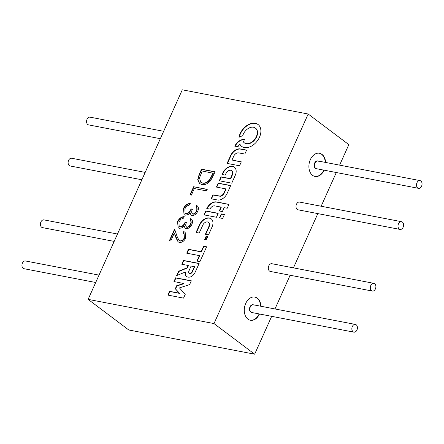 <?xml version="1.0" encoding="UTF-8"?>
<svg xmlns="http://www.w3.org/2000/svg" width="444" height="444" viewBox="0 0 444 444"><rect width="100%" height="100%" fill="white"/><g stroke="black" fill="none" stroke-linecap="round" stroke-linejoin="round"><path stroke-width="0.67" d="M95.704 282.495L23.987 268.703A3.935 2.736 -79.1 0 1 23.16 268.331A3.935 2.736 -79.1 0 1 22.2 263.697A3.935 2.736 -79.1 0 1 25.475 260.972L99.018 275.114M160.334 138.683L88.617 124.892A3.935 2.736 -79.1 0 1 87.79 124.514A3.935 2.736 -79.1 0 1 86.83 119.886A3.935 2.736 -79.1 0 1 90.104 117.161L163.653 131.302M141.869 179.77L70.152 165.978A3.935 2.736 -79.1 0 1 69.325 165.606A3.935 2.736 -79.1 0 1 68.365 160.972A3.935 2.736 -79.1 0 1 71.639 158.247L145.182 172.394M114.169 241.403L42.452 227.611A3.935 2.736 -79.1 0 1 41.625 227.239A3.935 2.736 -79.1 0 1 40.665 222.605A3.935 2.736 -79.1 0 1 43.939 219.885L117.482 234.027M353.069 331.773A3.935 2.736 -79.1 0 1 352.109 327.139A3.935 2.736 -79.1 0 1 355.383 324.42A3.935 2.736 -79.1 0 1 356.21 324.792A3.935 2.736 -79.1 0 1 357.17 329.426A3.935 2.736 -79.1 0 1 353.896 332.151A3.935 2.736 -79.1 0 1 353.069 331.773M251.054 312.16A3.935 2.736 -79.1 0 1 250.094 307.526A3.935 2.736 -79.1 0 1 253.369 304.8A3.935 2.736 100.9 0 0 250.094 307.526A3.935 2.736 100.9 0 0 251.054 312.16A3.935 2.736 100.9 0 0 251.881 312.532A3.935 2.736 -79.1 0 1 251.054 312.16M417.699 187.962A3.935 2.736 -79.1 0 1 416.744 183.328A3.935 2.736 -79.1 0 1 420.013 180.603A3.935 2.736 -79.1 0 1 420.84 180.974A3.935 2.736 -79.1 0 1 421.8 185.609A3.935 2.736 -79.1 0 1 418.526 188.334A3.935 2.736 -79.1 0 1 417.699 187.962M315.69 168.343A3.935 2.736 -79.1 0 1 314.729 163.708A3.935 2.736 -79.1 0 1 317.998 160.983A3.935 2.736 100.9 0 0 314.729 163.708A3.935 2.736 100.9 0 0 315.69 168.343A3.935 2.736 100.9 0 0 316.517 168.714A3.935 2.736 -79.1 0 1 315.69 168.343M399.234 229.054A3.935 2.736 -79.1 0 1 398.274 224.42A3.935 2.736 -79.1 0 1 401.548 221.695A3.935 2.736 -79.1 0 1 402.375 222.067A3.935 2.736 -79.1 0 1 403.335 226.701A3.935 2.736 -79.1 0 1 400.061 229.426A3.935 2.736 -79.1 0 1 399.234 229.054M400.061 229.426L298.046 209.807A3.935 2.736 -79.1 0 1 297.219 209.435A3.935 2.736 -79.1 0 1 296.265 204.801A3.935 2.736 -79.1 0 1 299.534 202.076L401.548 221.695M371.534 290.687A3.935 2.736 -79.1 0 1 370.574 286.053A3.935 2.736 -79.1 0 1 373.848 283.328A3.935 2.736 -79.1 0 1 374.675 283.699A3.935 2.736 -79.1 0 1 375.635 288.334A3.935 2.736 -79.1 0 1 372.361 291.059A3.935 2.736 -79.1 0 1 371.534 290.687M372.361 291.059L270.346 271.439A3.935 2.736 -79.1 0 1 269.519 271.068A3.935 2.736 -79.1 0 1 268.565 266.433A3.935 2.736 -79.1 0 1 271.833 263.708L373.848 283.328M232.567 166.334A9.191 6.255 -53 0 0 231.185 166.25A8.752 5.955 -53 0 0 229.293 166.65A8.702 5.922 -53 0 0 227.378 167.593A8.969 6.105 -53 0 0 225.574 169.02A8.697 5.922 -53 0 0 224.647 170.008A8.225 5.6 -53 0 0 223.843 171.09A9.557 6.505 -53 0 0 223.11 172.316A16.167 11 -53 0 0 222.416 173.765L222.105 174.486L225.208 175.108L225.696 174.076A37.718 25.669 127 0 1 225.918 173.604A15.174 10.329 127 0 1 226.101 173.238A10.007 6.81 127 0 1 226.251 172.955A1.576 1.071 127 0 1 226.351 172.783A4.867 3.313 127 0 1 227.095 171.834A4.307 2.93 127 0 1 227.95 171.073A4.246 2.886 127 0 1 228.882 170.54A4.59 3.125 127 0 1 229.842 170.257A2.925 1.992 127 0 1 230.175 170.235A6.477 4.407 127 0 1 230.569 170.257A6.555 4.462 127 0 1 230.847 170.302A6.555 4.462 127 0 1 230.952 170.324A3.313 2.253 127 0 1 231.252 170.418A4.279 2.914 127 0 1 231.663 170.657A4.279 2.914 127 0 1 231.951 170.923A4.307 2.93 127 0 1 232.401 171.7A4.434 3.019 127 0 1 232.567 172.699A4.806 3.275 127 0 1 232.44 173.843A2.137 1.454 127 0 1 232.356 174.115A5.284 3.596 127 0 1 232.229 174.459A21.762 14.807 127 0 1 231.979 175.036A525.618 357.742 127 0 1 231.374 176.418L230.381 178.649L221.029 176.845L219.281 180.775L231.735 183.172L233.577 179.082A563.297 383.388 -53 0 0 234.293 177.489A339.249 230.897 -53 0 0 234.92 176.085A607.203 413.275 -53 0 0 235.448 174.892A3.591 2.448 -53 0 0 235.559 174.62A8.719 5.933 -53 0 0 236.164 171.867A8.958 6.099 -53 0 0 235.881 169.375A8.908 6.066 -53 0 0 234.765 167.477A8.547 5.816 -53 0 0 234.327 167.099A8.547 5.816 -53 0 0 232.95 166.422A9.191 6.255 -53 0 0 232.567 166.334M234.46 167.205A8.547 5.816 -53 0 0 233.222 166.628A9.191 6.255 -53 0 0 232.839 166.539A9.191 6.255 -53 0 0 231.457 166.456A8.752 5.955 -53 0 0 229.559 166.85A8.702 5.922 -53 0 0 227.65 167.793A8.969 6.105 -53 0 0 225.846 169.225A8.697 5.922 -53 0 0 224.919 170.213A8.225 5.6 -53 0 0 224.109 171.29A9.557 6.505 -53 0 0 223.382 172.522A16.167 11 -53 0 0 222.688 173.97L222.438 174.553M246.525 150.094L243.306 149.484A2998.937 2041.124 -53 0 0 240.276 148.912A7.426 5.056 -53 0 0 239.754 148.845A8.991 6.122 -53 0 0 237.429 149.151A8.747 5.955 -53 0 0 235.054 150.288A8.825 6.005 -53 0 0 232.872 152.159A9.285 6.321 -53 0 0 231.102 154.568A3.119 2.126 -53 0 0 230.93 154.895A92.335 62.848 -53 0 0 230.536 155.75A155.567 105.883 -53 0 0 229.953 157.037A1062.42 723.098 -53 0 0 228.993 159.163L227.089 163.392L239.549 165.79L241.32 161.844L231.99 160.029L232.989 157.842A366.755 249.622 127 0 1 233.55 156.615A29.776 20.263 127 0 1 233.844 155.994A9.718 6.616 127 0 1 234.038 155.611A1.97 1.338 127 0 1 234.182 155.361A4.507 3.069 127 0 1 234.932 154.418A4.59 3.125 127 0 1 235.831 153.641A4.473 3.041 127 0 1 236.791 153.102A4.035 2.747 127 0 1 237.734 152.853A3.469 2.364 127 0 1 238.145 152.841A11.5 7.826 127 0 1 238.678 152.903A46.637 31.74 127 0 1 239.566 153.052A1062.259 722.993 127 0 1 241.641 153.446L244.838 154.062L245.71 152.114A159.707 108.702 -53 0 0 246.048 151.371A82.973 56.471 -53 0 0 246.326 150.732A602.164 409.845 -53 0 0 246.575 150.166L246.57 150.128M214.835 212.67A1828.925 1244.798 -53 0 0 214.308 212.571A3568.817 2428.991 -53 0 0 211.927 212.115L205.727 210.933L203.946 214.857L216.433 217.26L217.316 215.307A257.448 175.225 -53 0 0 217.76 214.308A29.021 19.752 -53 0 0 218.004 213.753A38.178 25.985 -53 0 0 218.165 213.37L216.317 212.959A1828.925 1244.798 -53 0 0 214.835 212.67M218.126 213.459L216.583 213.164A1828.925 1244.798 -53 0 0 215.107 212.876A1828.925 1244.798 -53 0 0 214.58 212.776A3568.817 2428.991 -53 0 0 212.199 212.321L205.994 211.139L204.279 214.918M209.413 218.01A13.17 8.963 -53 0 0 209.107 217.96A10.162 6.915 -53 0 0 208.386 217.899A7.837 5.334 -53 0 0 207.675 217.926A7.77 5.289 -53 0 0 206.948 218.054A9.796 6.666 -53 0 0 206.16 218.282A10.395 7.076 -53 0 0 205.594 218.492A6.754 4.595 -53 0 0 205.084 218.726A7.198 4.901 -53 0 0 204.567 219.014A13.37 9.096 -53 0 0 203.974 219.392A9.235 6.288 -53 0 0 202.747 220.329A8.347 5.683 -53 0 0 201.648 221.417A8.425 5.733 -53 0 0 200.682 222.66A9.596 6.532 -53 0 0 199.85 224.048A6.416 4.368 -53 0 0 199.667 224.425A269.813 183.638 -53 0 0 199.167 225.508A252.947 172.161 -53 0 0 198.551 226.867A527.5 359.024 -53 0 0 197.813 228.505L196.043 232.44L199.178 233.044L203.219 224.309A5.1 3.469 127 0 1 203.974 223.393A4.207 2.864 127 0 1 204.812 222.672A4.14 2.819 127 0 1 205.711 222.178A4.795 3.263 127 0 1 206.654 221.917A3.197 2.176 127 0 1 206.982 221.889A5.75 3.913 127 0 1 207.354 221.911A5.755 3.918 127 0 1 207.62 221.95A5.755 3.918 127 0 1 207.703 221.967A3.219 2.192 127 0 1 207.992 222.056A4.423 3.014 127 0 1 208.43 222.311A4.423 3.014 127 0 1 208.769 222.633A4.39 2.986 127 0 1 209.235 223.543A4.396 2.991 127 0 1 209.34 224.686A4.434 3.019 127 0 1 209.08 225.952A3.263 2.22 127 0 1 208.958 226.262A193.212 131.502 127 0 1 208.536 227.234A196.52 133.755 127 0 1 207.959 228.527A657.647 447.608 127 0 1 207.17 230.286L205.394 234.243L208.53 234.843L210.362 230.763A557.914 379.725 -53 0 0 211.072 229.171A341.586 232.49 -53 0 0 211.699 227.761A566.35 385.464 -53 0 0 212.221 226.568A4.307 2.93 -53 0 0 212.343 226.274A8.192 5.572 -53 0 0 212.765 224.814A9.063 6.172 -53 0 0 212.948 223.349A9.174 6.244 -53 0 0 212.881 221.967A8.68 5.905 -53 0 0 212.565 220.735A8.358 5.689 -53 0 0 212.21 220.008A9.474 6.449 -53 0 0 211.738 219.358A9.385 6.388 -53 0 0 211.172 218.809A7.959 5.417 -53 0 0 211.078 218.737A7.959 5.417 -53 0 0 210.539 218.398A9.602 6.532 -53 0 0 210.206 218.243A7.104 4.834 -53 0 0 209.879 218.126A7.676 5.223 -53 0 0 209.524 218.032A13.17 8.963 -53 0 0 209.413 218.01M211.211 218.842A7.959 5.417 -53 0 0 210.811 218.603A9.602 6.532 -53 0 0 210.478 218.448A7.104 4.834 -53 0 0 210.151 218.331A7.676 5.223 -53 0 0 209.796 218.237A13.17 8.963 -53 0 0 209.679 218.215A13.17 8.963 -53 0 0 209.379 218.165A10.162 6.915 -53 0 0 208.652 218.098A7.837 5.334 -53 0 0 207.947 218.132A7.77 5.289 -53 0 0 207.22 218.259A9.796 6.666 -53 0 0 206.432 218.481A10.395 7.076 -53 0 0 205.866 218.698A6.754 4.595 -53 0 0 205.356 218.931A7.198 4.901 -53 0 0 204.839 219.219A13.37 9.096 -53 0 0 204.246 219.597A9.235 6.288 -53 0 0 203.019 220.529A8.347 5.683 -53 0 0 201.92 221.623A8.425 5.733 -53 0 0 200.954 222.866A9.596 6.532 -53 0 0 200.122 224.248A6.416 4.368 -53 0 0 199.939 224.625A269.813 183.638 -53 0 0 199.439 225.713A252.947 172.161 -53 0 0 198.823 227.073A527.5 359.024 -53 0 0 198.085 228.71L196.376 232.506M206.638 237.834A31.08 21.151 -53 0 0 206.571 237.823A55.339 37.662 -53 0 0 206.26 237.768L205.455 237.623L205.289 237.995L206.382 238.245L204.878 238.861L205.811 239.61L204.64 239.433L204.473 239.799L206.266 239.865A1.071 0.727 -53 0 0 206.343 239.677L206.338 239.577A0.771 0.527 -53 0 0 206.255 239.477A126.018 85.77 -53 0 0 205.811 239.138A27.7 18.853 127 0 1 205.655 239.011A14.264 9.707 127 0 1 205.522 238.905A67.249 45.771 127 0 1 205.406 238.811L205.406 238.794A114.835 78.161 127 0 1 205.628 238.739A20.374 13.864 127 0 1 205.866 238.683A39.671 27.001 127 0 1 206.149 238.628L207.009 238.223A2.869 1.954 -53 0 0 207.065 238.101A0.605 0.411 -53 0 0 207.093 238.017L207.071 237.923A81.807 55.678 -53 0 0 206.837 237.873A31.08 21.151 -53 0 0 206.638 237.834M206.837 237.873L207.082 238.056A31.08 21.151 -53 0 0 206.91 238.04A31.08 21.151 -53 0 0 206.843 238.028A55.339 37.662 -53 0 0 206.532 237.967L205.616 238.067M222.561 203.08A5759.229 3919.821 -53 0 0 217.826 202.175A80.603 54.862 -53 0 0 216.411 201.926A12.821 8.725 -53 0 0 215.601 201.842A6.704 4.562 -53 0 0 214.879 201.87A9.091 6.188 -53 0 0 213.908 202.053A8.297 5.644 -53 0 0 212.942 202.375A8.43 5.739 -53 0 0 211.966 202.847A9.774 6.649 -53 0 0 210.978 203.469A9.18 6.249 -53 0 0 209.784 204.429A8.242 5.611 -53 0 0 208.719 205.528A8.558 5.828 -53 0 0 207.775 206.782A10.784 7.337 -53 0 0 206.948 208.214L206.765 208.569L209.984 209.041A2.792 1.898 -53 0 0 210.023 208.974A12.293 8.369 -53 0 0 210.079 208.874A13.686 9.318 -53 0 0 210.134 208.769A11.522 7.842 -53 0 0 210.195 208.663A3.402 2.314 127 0 1 210.617 208.003A4.756 3.236 127 0 1 211.172 207.354A4.856 3.302 127 0 1 211.799 206.787A3.813 2.592 127 0 1 212.437 206.36A3.497 2.381 127 0 1 212.787 206.188A6.532 4.446 127 0 1 213.198 206.027A6.549 4.457 127 0 1 213.603 205.899A3.558 2.425 127 0 1 213.953 205.833A1.893 1.288 127 0 1 214.23 205.822A10.084 6.865 127 0 1 214.635 205.877A55.927 38.067 127 0 1 215.384 206.005A2821.97 1920.677 127 0 1 217.621 206.427L220.984 207.059L219.231 210.967L222.366 211.566L224.12 207.664L227.223 208.236L228.999 204.318L222.833 203.285A5759.229 3919.821 -53 0 0 218.098 202.375A80.603 54.862 -53 0 0 216.683 202.131A12.821 8.725 -53 0 0 215.873 202.048A6.704 4.562 -53 0 0 215.151 202.076A9.091 6.188 -53 0 0 214.18 202.259A8.297 5.644 -53 0 0 213.209 202.581A8.43 5.739 -53 0 0 212.238 203.052A9.774 6.649 -53 0 0 211.25 203.674A9.18 6.249 -53 0 0 210.051 204.629A8.242 5.611 -53 0 0 208.991 205.727A8.558 5.828 -53 0 0 208.047 206.987A10.784 7.337 -53 0 0 207.22 208.419L207.109 208.636M255.245 123.299A22.877 15.568 -53 0 0 254.634 123.199A8.641 5.883 -53 0 0 254.129 123.149A14.03 9.546 -53 0 0 252.353 123.249A13.392 9.113 -53 0 0 250.521 123.682A13.392 9.113 -53 0 0 248.673 124.453A14.025 9.546 -53 0 0 246.836 125.541A14.835 10.095 -53 0 0 245.959 126.179A12.976 8.83 -53 0 0 245.132 126.856A12.848 8.747 -53 0 0 244.339 127.589A14.18 9.651 -53 0 0 243.567 128.394A16.428 11.183 -53 0 0 242.951 129.099A12.404 8.442 -53 0 0 242.407 129.776A12.182 8.292 -53 0 0 241.902 130.475A15.19 10.34 -53 0 0 241.403 131.235A12.055 8.203 -53 0 0 240.737 132.39A14.83 10.095 -53 0 0 240.132 133.638A15.074 10.262 -53 0 0 239.621 134.915A13.165 8.958 -53 0 0 239.227 136.153A7.47 5.084 -53 0 0 239.161 136.402A30.836 20.985 -53 0 0 239.077 136.758A33.8 23.005 -53 0 0 239 137.107A3.485 2.37 -53 0 0 238.961 137.296L238.977 137.313A1.26 0.86 -53 0 0 239.072 137.274A2.037 1.388 -53 0 0 239.205 137.213A7.787 5.3 -53 0 0 239.394 137.107A10.373 7.06 127 0 1 240.093 136.746A16.223 11.039 127 0 1 240.887 136.397A16.128 10.978 127 0 1 241.669 136.097A9.934 6.76 127 0 1 242.369 135.886A9.668 6.582 -53 0 0 242.48 135.858A6.005 4.09 -53 0 0 242.574 135.831A8.936 6.083 -53 0 0 242.657 135.803L242.696 135.775A3.558 2.42 -53 0 0 242.729 135.681A2.464 1.676 -53 0 0 242.774 135.57A4.335 2.953 -53 0 0 242.813 135.437A3.036 2.065 127 0 1 242.874 135.265A13.62 9.269 127 0 1 242.962 135.009A15.201 10.345 127 0 1 243.073 134.726A12.97 8.825 127 0 1 243.184 134.46A9.352 6.366 127 0 1 243.645 133.461A8.664 5.894 127 0 1 244.189 132.517A8.752 5.961 127 0 1 244.827 131.607A9.818 6.682 127 0 1 245.554 130.73A10.551 7.182 127 0 1 246.07 130.181A8.003 5.45 127 0 1 246.575 129.703A8.025 5.461 127 0 1 247.103 129.265A10.678 7.271 127 0 1 247.685 128.838A9.446 6.427 127 0 1 248.912 128.088A9.058 6.166 127 0 1 250.15 127.55A9.091 6.188 127 0 1 251.382 127.234A9.618 6.549 127 0 1 252.592 127.139A6.383 4.346 127 0 1 253.102 127.178A13.642 9.285 127 0 1 253.396 127.228A13.642 9.285 127 0 1 253.691 127.295A13.553 9.224 127 0 1 254.262 127.45A5.9 4.013 127 0 1 254.69 127.633A10.029 6.827 127 0 1 255.356 128.05A10.029 6.827 127 0 1 255.478 128.144A9.207 6.266 127 0 1 256.133 128.799A9.058 6.166 127 0 1 256.643 129.593A9.307 6.333 127 0 1 257.015 130.514A9.235 6.283 127 0 1 257.287 132.301A9.169 6.238 127 0 1 257.098 134.277A9.207 6.266 127 0 1 256.466 136.325A9.407 6.405 127 0 1 255.422 138.328A8.88 6.044 127 0 1 254.351 139.782A9.324 6.344 127 0 1 253.091 141.075A9.413 6.405 127 0 1 251.698 142.158A9.296 6.327 127 0 1 250.238 142.979A6.588 4.484 127 0 1 249.806 143.157A11.783 8.02 127 0 1 249.312 143.329A12.066 8.214 127 0 1 248.807 143.473A7.898 5.372 127 0 1 248.363 143.573A9.135 6.216 127 0 1 247.014 143.69A9.213 6.272 127 0 1 245.765 143.512A9.246 6.294 127 0 1 244.655 143.04A9.291 6.327 127 0 1 244.261 142.779A9.291 6.327 127 0 1 243.728 142.302L243.484 142.047L244.394 139.516A3.791 2.581 -53 0 0 244.133 139.477A11.91 8.103 -53 0 0 243.762 139.466A12.56 8.547 -53 0 0 243.373 139.466A7.554 5.139 -53 0 0 243.018 139.494A8.997 6.122 -53 0 0 241.486 139.827A8.758 5.961 -53 0 0 239.938 140.509A8.747 5.955 -53 0 0 238.45 141.514A8.941 6.088 -53 0 0 237.074 142.802A9.341 6.36 -53 0 0 236.474 143.495A8.17 5.561 -53 0 0 235.942 144.211A8.669 5.9 -53 0 0 235.453 144.977A12.093 8.231 -53 0 0 234.981 145.837L234.798 146.193L238.012 146.67A11.278 7.676 -53 0 0 238.056 146.598L238.123 146.476A88.484 60.223 -53 0 0 238.2 146.342A90.077 61.311 -53 0 0 238.278 146.204A3.441 2.342 127 0 1 238.561 145.749A5.028 3.419 127 0 1 238.928 145.282A4.884 3.324 127 0 1 239.316 144.855A2.836 1.931 127 0 1 239.688 144.528L240.01 144.616A13.442 9.146 -53 0 0 241.275 146.082A13.725 9.341 -53 0 0 241.58 146.326A13.725 9.341 -53 0 0 242.907 147.097A13.764 9.368 -53 0 0 244.838 147.619A13.62 9.269 -53 0 0 246.981 147.619A12.97 8.83 -53 0 0 248.107 147.419A14.208 9.668 -53 0 0 249.278 147.075A14.302 9.735 -53 0 0 250.46 146.609A13.414 9.13 -53 0 0 251.62 146.026A9.535 6.488 -53 0 0 252.114 145.732A20.319 13.831 -53 0 0 252.703 145.349A20.28 13.803 -53 0 0 253.285 144.944A9.318 6.344 -53 0 0 253.752 144.589A14.202 9.663 -53 0 0 255.217 143.307A13.581 9.246 -53 0 0 256.554 141.88A13.525 9.207 -53 0 0 257.748 140.315A13.914 9.474 -53 0 0 258.785 138.639A7.953 5.411 -53 0 0 259.085 138.056A27.545 18.748 -53 0 0 259.463 137.246A27.556 18.753 -53 0 0 259.812 136.43A7.615 5.184 -53 0 0 260.04 135.842A14.019 9.54 -53 0 0 260.595 133.844A13.503 9.191 -53 0 0 260.867 131.912A13.481 9.174 -53 0 0 260.85 130.075A13.892 9.457 -53 0 0 260.545 128.36A13.986 9.518 -53 0 0 259.907 126.729A13.57 9.235 -53 0 0 258.98 125.369A13.514 9.196 -53 0 0 258.036 124.492A13.514 9.196 -53 0 0 257.781 124.309A13.714 9.335 -53 0 0 256.338 123.576A9.102 6.194 -53 0 0 255.866 123.438A22.938 15.612 -53 0 0 255.256 123.299A22.877 15.568 -53 0 0 255.245 123.299L255.528 123.504A22.877 15.568 -53 0 0 254.906 123.399A8.641 5.883 -53 0 0 254.401 123.354A14.03 9.546 -53 0 0 252.625 123.454A13.392 9.113 -53 0 0 250.793 123.887A13.392 9.113 -53 0 0 248.945 124.659A14.025 9.546 -53 0 0 247.108 125.741A14.835 10.095 -53 0 0 246.226 126.379A12.976 8.83 -53 0 0 245.399 127.062A12.848 8.747 -53 0 0 244.611 127.794A14.18 9.651 -53 0 0 243.839 128.599A16.428 11.183 -53 0 0 243.223 129.298A12.404 8.442 -53 0 0 242.679 129.981A12.182 8.292 -53 0 0 242.174 130.68A15.19 10.34 -53 0 0 241.675 131.441A12.055 8.203 -53 0 0 241.009 132.595A14.83 10.095 -53 0 0 240.404 133.844A15.074 10.262 -53 0 0 239.888 135.12A13.165 8.958 -53 0 0 239.499 136.358A7.47 5.084 -53 0 0 239.433 136.608A30.836 20.985 -53 0 0 239.349 136.963A33.8 23.005 -53 0 0 239.305 137.157M253.202 304.773A3.935 2.736 100.9 0 0 253.041 304.734A3.935 2.736 100.9 0 0 249.767 307.459A3.935 2.736 100.9 0 0 250.727 312.093A3.935 2.736 100.9 0 0 251.554 312.465A3.935 2.736 100.9 0 0 251.72 312.493M254.196 305.172A3.935 2.736 100.9 0 0 253.369 304.8L355.383 324.42M260.967 306.26A11.81 8.208 100.9 0 0 257.331 298.185A11.81 8.208 100.9 0 0 254.856 297.069A11.81 8.208 100.9 0 0 245.038 305.239A11.81 8.208 100.9 0 0 247.919 319.142A11.81 8.208 100.9 0 0 250.394 320.263A11.81 8.208 100.9 0 0 259.479 313.991M250.233 320.229A11.81 8.208 100.9 0 0 259.152 313.93M260.639 306.199A11.81 8.208 100.9 0 0 257.009 298.124A11.81 8.208 100.9 0 0 254.69 297.042M317.837 160.961A3.935 2.736 100.9 0 0 317.676 160.922A3.935 2.736 100.9 0 0 314.402 163.647A3.935 2.736 100.9 0 0 315.362 168.282A3.935 2.736 100.9 0 0 316.189 168.653A3.935 2.736 100.9 0 0 316.35 168.676M318.825 161.361A3.935 2.736 100.9 0 0 317.998 160.983L420.013 180.603M325.602 162.448A11.81 8.208 100.9 0 0 321.967 154.373A11.81 8.208 100.9 0 0 319.486 153.252A11.81 8.208 100.9 0 0 309.668 161.427A11.81 8.208 100.9 0 0 312.548 175.33A11.81 8.208 100.9 0 0 315.029 176.446A11.81 8.208 100.9 0 0 324.114 170.18M314.863 176.412A11.81 8.208 100.9 0 0 323.787 170.113M325.274 162.382A11.81 8.208 100.9 0 0 321.639 154.312A11.81 8.208 100.9 0 0 319.325 153.224M224.187 192.396A60.528 41.198 127 0 1 223.92 192.957A3.08 2.098 127 0 1 223.798 193.207A4.529 3.08 127 0 1 223.055 194.278A4.307 2.93 127 0 1 222.133 195.149A4.357 2.964 127 0 1 221.106 195.765A4.74 3.225 127 0 1 220.035 196.082L212.948 194.872L211.166 198.79L214.696 199.456A1731.184 1178.271 -53 0 0 217.277 199.939A26.34 17.927 -53 0 0 218.076 200.061A5.467 3.719 -53 0 0 218.598 200.089A8.159 5.556 -53 0 0 219.203 200.039A8.719 5.933 -53 0 0 221.151 199.484A8.997 6.122 -53 0 0 223.093 198.374A8.958 6.099 -53 0 0 224.875 196.803A8.575 5.833 -53 0 0 226.34 194.899A6.982 4.751 -53 0 0 226.701 194.272A14.547 9.901 -53 0 0 227.089 193.495A50.638 34.466 -53 0 0 227.672 192.246A860.489 585.664 -53 0 0 228.888 189.555L230.691 185.537L218.204 183.133L216.428 187.079L225.78 188.878L224.892 190.859A127.744 86.941 127 0 1 224.514 191.691A67.344 45.832 127 0 1 224.187 192.396L224.459 192.602A60.528 41.198 127 0 1 224.192 193.162A3.08 2.098 127 0 1 224.065 193.412A4.529 3.08 127 0 1 223.321 194.478A4.307 2.93 127 0 1 222.405 195.354A4.357 2.964 127 0 1 221.373 195.971A4.74 3.225 127 0 1 220.307 196.287L213.214 195.071L211.499 198.857M180.114 288.667A1078.426 733.993 127 0 1 179.465 287.934L179.481 287.895A0.483 0.327 127 0 1 179.531 287.879L181.002 287.401A2046.957 1393.189 127 0 1 182.634 286.868A3952.338 2690.024 127 0 1 184.565 286.241L189.594 284.61L191.32 280.819L175.624 277.8L173.948 281.563L183.655 283.472L176.651 285.742L175.286 288.75L179.337 293.179L169.547 291.32L167.871 295.082L183.544 298.118L185.253 294.305L182.334 291.114A1269.529 864.057 127 0 1 180.98 289.627A229.465 156.177 127 0 1 180.114 288.667M206.61 246.792L203.607 246.242L201.126 251.72L188.439 249.284L186.708 253.169L199.367 255.627L196.914 261.089L199.922 261.671L206.61 246.792M177.167 274.381A51.831 35.276 -53 0 0 176.873 275.041A192.202 130.819 -53 0 0 176.645 275.563L177.955 275.064A634.321 431.729 -53 0 0 179.37 274.486A1238.316 842.817 -53 0 0 181.047 273.798A2965.365 2018.274 127 0 1 182.723 273.11A1500.259 1021.1 127 0 1 184.132 272.533L185.403 272.072A0.488 0.333 -53 0 0 185.364 272.216A24.875 16.933 -53 0 0 185.292 272.633A15.185 10.334 -53 0 0 185.231 273.054A4.94 3.358 -53 0 0 185.198 273.365A5.439 3.702 -53 0 0 185.209 274.142A5.778 3.929 -53 0 0 185.348 274.864A5.816 3.957 -53 0 0 185.609 275.513A5.628 3.83 -53 0 0 185.981 276.051A5.506 3.746 -53 0 0 186.369 276.412A5.506 3.746 -53 0 0 186.463 276.484A7.653 5.211 -53 0 0 187.085 276.823A8.353 5.689 -53 0 0 187.806 277.056A8.68 5.905 -53 0 0 188.595 277.167A7.304 4.973 -53 0 0 190.365 276.956A5.339 3.635 -53 0 0 192.041 276.135A5.617 3.824 -53 0 0 193.573 274.714A8.63 5.872 -53 0 0 194.905 272.749A3.824 2.603 -53 0 0 195.066 272.422A272.66 185.575 -53 0 0 195.576 271.317A256.682 174.703 -53 0 0 196.237 269.858A818.514 557.092 -53 0 0 197.125 267.899L199.128 263.436L183.439 260.439L181.74 264.224L188.156 265.479L187.129 267.76L178.582 271.256L177.6 273.415A220.296 149.933 -53 0 0 177.167 274.381L177.439 274.586A51.831 35.276 -53 0 0 177.145 275.247A192.202 130.819 -53 0 0 177.062 275.424M185.426 272.028L185.675 272.277A0.488 0.333 -53 0 0 185.631 272.416A24.875 16.933 -53 0 0 185.564 272.832A15.185 10.334 -53 0 0 185.503 273.254A4.94 3.358 -53 0 0 185.47 273.571A5.439 3.702 -53 0 0 185.481 274.342A5.778 3.929 -53 0 0 185.62 275.069A5.816 3.957 -53 0 0 185.881 275.713A5.628 3.83 -53 0 0 186.252 276.257A5.506 3.746 -53 0 0 186.508 276.512M224.381 214.557L224.37 214.519A602.164 409.845 -53 0 0 223.926 214.424A82.973 56.471 -53 0 0 223.426 214.319A159.707 108.702 -53 0 0 222.827 214.202L221.284 213.903L219.508 217.849L222.649 218.454L223.521 216.506A159.707 108.702 -53 0 0 223.859 215.762A82.973 56.471 -53 0 0 224.137 215.124A602.164 409.845 -53 0 0 224.381 214.557M193.623 186.741L207.248 189.36L206.554 190.898L194.328 188.55L191.37 195.132L189.971 194.866L193.623 186.741L207.182 189.505M186.452 227.039L187.068 227.367C188.667 227.261 189.893 226.251 190.754 224.337C191.486 222.561 191.32 221.234 190.265 220.352L190.959 218.814L190.687 218.609C192.568 219.669 192.974 221.589 191.891 224.375C190.465 227.261 188.534 228.704 186.103 228.699L185.142 228.294L184.199 226.157L182.201 227.789L179.321 228.349L178.122 227.822L177.589 221.578C179.171 218.404 181.363 216.755 184.171 216.639L183.483 218.176L180.997 219.158L178.971 221.878L179.148 226.468L179.898 226.79C182.251 226.557 183.999 224.98 185.142 222.072L186.541 222.344C185.398 224.62 185.487 226.229 186.796 227.162C188.395 227.062 189.621 226.052 190.482 224.131C191.214 222.355 191.053 221.029 189.999 220.146L190.687 218.609L191.153 218.903M186.58 227.156L187.068 227.367M208.092 235.831L207.498 236.43L206.088 236.158L205.933 236.552L207.309 236.841L207.304 237.534L208.092 235.831M182.301 89.81L88.123 299.367L214.002 323.576L308.18 114.019L182.301 89.81M184.388 237.684L183.983 233.583L183.028 233.117L183.722 231.579L185.109 232.195L185.753 238.034C184.149 241.159 182.023 242.624 179.376 242.43L178.105 241.875L176.046 238.023L174.337 233.039L170.751 241.009L169.358 240.737L174.586 229.104L177.239 236.83L179.054 240.476L179.959 240.87C181.807 240.931 183.283 239.871 184.388 237.684L184.11 233.688M192.369 213.869L192.99 214.197C194.583 214.091 195.81 213.081 196.675 211.166C197.402 209.39 197.241 208.064 196.187 207.182L196.875 205.644L196.603 205.439C198.49 206.499 198.89 208.419 197.808 211.211C196.381 214.091 194.455 215.534 192.019 215.529L191.059 215.124L190.115 212.987L188.123 214.619L185.242 215.179L184.038 214.652L183.505 208.408C185.087 205.233 187.279 203.585 190.088 203.474L189.399 205.006L186.913 205.988L184.893 208.708L185.07 213.298L185.814 213.62C188.167 213.386 189.915 211.81 191.064 208.908L192.463 209.174C191.32 211.449 191.403 213.059 192.718 213.991C194.311 213.891 195.543 212.881 196.403 210.961C197.13 209.185 196.97 207.859 195.915 206.976L196.603 205.439L197.069 205.733M192.496 213.986L192.99 214.197M199.128 174.486L201.515 169.181L215.14 171.806L210.65 180.597C207.848 183.827 204.912 185.131 201.842 184.51L199.567 183.561L197.697 179.781L199.128 174.486L199.4 174.692L201.787 169.386L201.515 169.181M88.123 299.367L128.771 329.981L254.656 354.19L271.667 316.333M214.002 323.576L254.656 354.19M274.986 308.957L290.132 275.247M293.451 267.865L317.832 213.608M321.151 206.232L336.302 172.522M339.616 165.14L348.834 144.633L308.18 114.019M183.344 233.222L183.994 231.785L183.722 231.579M183.994 231.785L185.242 232.301M178.244 241.974L174.337 233.039M169.691 240.803L174.742 229.565M179.193 240.576L179.959 240.87M180.231 241.075C182.079 241.136 183.555 240.076 184.66 237.89M207.725 236.624L206.26 236.624M190.959 218.814L191.292 219.014M185.281 228.388L184.199 226.157M178.26 227.922L177.589 221.578M177.861 221.784C179.437 218.603 181.635 216.961 184.443 216.844M179.293 226.562L179.898 226.79M180.164 226.995C182.517 226.756 184.271 225.186 185.414 222.278L185.142 222.072M185.414 222.278L186.48 222.483M196.875 205.644L197.208 205.844M191.203 215.218L190.115 212.987M184.177 214.752L183.505 208.408M183.777 208.613C185.359 205.433 187.551 203.79 190.359 203.674M185.209 213.392L185.814 213.62M186.086 213.825C188.439 213.586 190.187 212.016 191.336 209.107L191.064 208.908M191.336 209.107L192.402 209.313M190.31 194.927L193.895 186.946M201.787 169.386L215.074 171.945M199.7 183.655L197.963 179.876L199.4 174.692M200.888 182.329L202.808 183.178C205.389 183.655 207.798 182.484 210.034 179.665L213.32 173.277L202.22 170.99L199.484 177.916L200.749 182.229L202.536 182.972C205.117 183.45 207.526 182.284 209.762 179.465L213.048 173.071M239.865 144.389L240.282 144.816A13.442 9.146 -53 0 0 241.542 146.287A13.725 9.341 -53 0 0 241.719 146.426M244.544 139.699A3.791 2.581 -53 0 0 244.4 139.682A11.91 8.103 -53 0 0 244.034 139.671A12.56 8.547 -53 0 0 243.645 139.671A7.554 5.139 -53 0 0 243.29 139.694A8.997 6.122 -53 0 0 241.758 140.027A8.758 5.961 -53 0 0 240.21 140.709A8.747 5.955 -53 0 0 238.722 141.719A8.941 6.088 -53 0 0 237.346 143.007A9.341 6.36 -53 0 0 236.746 143.701A8.17 5.561 -53 0 0 236.214 144.411A8.669 5.9 -53 0 0 235.725 145.182A12.093 8.231 -53 0 0 235.253 146.043L235.142 146.259M255.5 128.161A10.029 6.827 127 0 1 255.627 128.255A10.029 6.827 127 0 1 255.75 128.349A9.207 6.266 127 0 1 256.404 129.004A9.058 6.166 127 0 1 256.915 129.798A9.307 6.333 127 0 1 257.287 130.719A9.235 6.283 127 0 1 257.559 132.506A9.169 6.238 127 0 1 257.37 134.482A9.207 6.266 127 0 1 256.737 136.53A9.407 6.405 127 0 1 255.694 138.534A8.88 6.044 127 0 1 254.623 139.988A9.324 6.344 127 0 1 253.363 141.281A9.413 6.405 127 0 1 251.97 142.363A9.296 6.327 127 0 1 250.51 143.179A6.588 4.484 127 0 1 250.077 143.362A11.783 8.02 127 0 1 249.584 143.529A12.066 8.214 127 0 1 249.078 143.678A7.898 5.372 127 0 1 248.629 143.778A9.135 6.216 127 0 1 247.286 143.895A9.213 6.272 127 0 1 246.032 143.712A9.246 6.294 127 0 1 244.927 143.246A9.291 6.327 127 0 1 244.533 142.979A9.291 6.327 127 0 1 244.4 142.874M255.528 123.504A22.877 15.568 -53 0 0 255.516 123.504A22.938 15.612 -53 0 1 256.138 123.637L255.866 123.438M258.169 124.598A13.514 9.196 -53 0 0 258.047 124.514A13.714 9.335 -53 0 0 256.604 123.782A9.102 6.194 -53 0 0 256.138 123.637M222.833 203.285L228.938 204.456M220.984 207.059L221.256 207.265L219.564 211.028M224.342 214.657A602.164 409.845 -53 0 0 224.198 214.624A82.973 56.471 -53 0 0 223.693 214.524A159.707 108.702 -53 0 0 223.099 214.408L221.55 214.108L219.841 217.915M188.156 265.479L188.428 265.684L187.401 267.96L178.854 271.456L177.872 273.621A220.296 149.933 -53 0 0 177.439 274.586M199.067 263.575L183.711 260.645L182.073 264.285M189.299 273.188A1.887 1.282 -53 0 0 189.349 273.227A1.887 1.282 -53 0 0 189.399 273.265A2.975 2.02 -53 0 0 189.921 273.471A3.18 2.165 -53 0 0 190.504 273.487A1.898 1.293 -53 0 0 191.053 273.326A1.82 1.243 -53 0 0 191.575 272.966A2.792 1.898 -53 0 0 192.074 272.422L194.677 266.883L191.098 266.045L189.96 268.603A572.077 389.36 -53 0 0 189.305 270.074A36.641 24.936 -53 0 0 189.005 270.779A11.305 7.698 -53 0 0 188.833 271.195A1.449 0.988 -53 0 0 188.761 271.439A2.986 2.031 -53 0 0 188.683 272.144A1.887 1.282 -53 0 0 188.805 272.688A1.887 1.282 -53 0 0 189.077 273.021A1.887 1.282 -53 0 0 189.127 273.06A2.975 2.02 -53 0 0 189.649 273.265A3.18 2.165 -53 0 0 190.232 273.288A1.898 1.293 -53 0 0 190.781 273.121A1.82 1.243 -53 0 0 191.303 272.766A2.792 1.898 -53 0 0 191.802 272.216L194.405 266.678M199.367 255.627L199.639 255.833L197.247 261.155M206.543 246.936L203.879 246.442L201.393 251.926L188.711 249.489L187.041 253.235M206.382 238.245L206.654 238.45L205.15 239.066L206.083 239.816L204.812 239.865M208.563 222.416A4.423 3.014 127 0 1 208.702 222.516A4.423 3.014 127 0 1 209.041 222.838A4.39 2.986 127 0 1 209.507 223.743A4.396 2.991 127 0 1 209.612 224.892A4.434 3.019 127 0 1 209.352 226.157A3.263 2.22 127 0 1 209.229 226.468A193.212 131.502 127 0 1 208.802 227.433A196.52 133.755 127 0 1 208.23 228.732A657.647 447.608 127 0 1 207.442 230.492L205.727 234.304M183.655 283.472L183.927 283.677L176.923 285.947L175.552 288.95L179.609 293.384L169.819 291.519L168.204 295.143M191.253 280.958L175.891 278.005L174.281 281.629M241.259 161.982L231.99 160.029M246.537 150.25L243.578 149.684A2998.937 2041.124 -53 0 0 240.548 149.112A7.426 5.056 -53 0 0 240.021 149.051A8.991 6.122 -53 0 0 237.695 149.351A8.747 5.955 -53 0 0 235.326 150.494A8.825 6.005 -53 0 0 233.144 152.364A9.285 6.321 -53 0 0 231.374 154.773A3.119 2.126 -53 0 0 231.202 155.1A92.335 62.848 -53 0 0 230.808 155.955A155.567 105.883 -53 0 0 230.22 157.243A1062.42 723.098 -53 0 0 229.265 159.368L227.422 163.459M231.796 170.768A4.279 2.914 127 0 1 231.935 170.862A4.279 2.914 127 0 1 232.223 171.129A4.307 2.93 127 0 1 232.673 171.906A4.434 3.019 127 0 1 232.839 172.905A4.806 3.275 127 0 1 232.712 174.048A2.137 1.454 127 0 1 232.628 174.32A5.284 3.596 127 0 1 232.495 174.664A21.762 14.807 127 0 1 232.251 175.241A525.618 357.742 127 0 1 231.64 176.618L230.652 178.849L221.295 177.051L219.614 180.841M225.78 188.878L226.052 189.083L225.158 191.064A127.744 86.941 127 0 1 224.786 191.897A67.344 45.832 127 0 1 224.459 192.602M230.63 185.675L218.47 183.339L216.761 187.146M353.896 332.151L251.554 312.465M418.526 188.334L316.189 168.653M253.041 304.734L253.369 304.8M317.676 160.922L317.998 160.983"/></g></svg>

